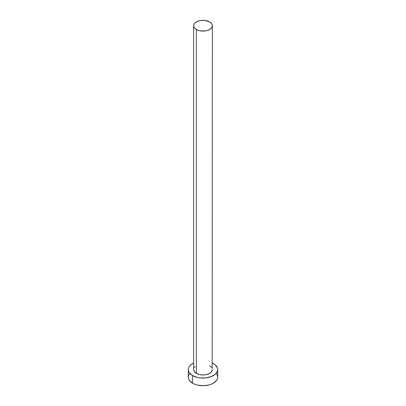 <?xml version="1.0" encoding="UTF-8"?>
<svg xmlns="http://www.w3.org/2000/svg" width="406" height="406" viewBox="0 0 406 406"><rect width="100%" height="100%" fill="white"/><g stroke="black" fill="none" stroke-linecap="round" stroke-linejoin="round"><path stroke-width="0.61" d="M196.382 373.388A9.358 5.405 0 0 0 206.583 374.56A9.358 5.405 0 0 0 212.358 369.567L211.648 371.637L209.618 373.388L206.583 374.56L203 374.971L199.417 374.56L196.382 373.388L194.352 371.637L193.642 369.567A9.358 5.405 0 0 0 196.382 373.388L196.382 29.526L196.382 373.388M209.618 21.883A9.358 5.405 180 0 1 212.358 25.705A9.358 5.405 180 0 1 206.583 30.694A9.358 5.405 180 0 1 196.382 29.526A9.358 5.405 180 0 1 193.642 25.705A9.358 5.405 180 0 1 199.417 20.711A9.358 5.405 180 0 1 209.618 21.883L204.827 20.401L201.173 20.401L197.798 21.208L195.22 22.7L194.352 23.634L193.819 24.649L193.819 26.755L194.352 27.77L196.382 29.526L199.417 30.694L204.827 31.003L208.202 30.196L210.78 28.704L212.181 26.755L212.181 24.649L211.648 23.634L209.618 21.883M189.414 373.962L188.577 375.555L188.293 377.21A14.707 8.49 0 0 0 192.601 383.213L192.601 375.57L197.372 377.413L200.133 377.895L205.867 377.895L211.171 376.626L215.226 374.286L217.423 371.226L217.707 369.567L217.423 367.912L215.226 364.852L212.358 363.02A14.707 8.49 180 0 1 213.399 363.563A14.707 8.49 180 0 1 217.707 369.567A14.707 8.49 180 0 1 208.628 377.413A14.707 8.49 180 0 1 192.601 375.57L192.601 383.213A14.707 8.49 0 0 0 208.628 385.055A14.707 8.49 0 0 0 217.707 377.21L217.423 375.555L216.586 373.962M192.601 375.57A14.707 8.49 180 0 1 188.293 369.567A14.707 8.49 180 0 1 193.642 363.02L190.774 364.852L189.414 366.319L188.577 367.912L188.293 369.567L188.577 371.226L189.414 372.815L192.601 375.57M194.352 367.501L195.22 366.567M209.618 365.745L211.648 367.501M212.181 368.516L212.358 25.705M188.293 369.567L188.293 377.21L188.577 378.864L189.414 380.458L192.601 383.213L194.829 384.269L197.372 385.055L203 385.7L208.628 385.055L211.171 384.269L213.399 383.213L216.586 380.458L217.423 378.864L217.707 377.21L217.707 369.567M193.642 369.567L193.642 25.705"/></g></svg>
